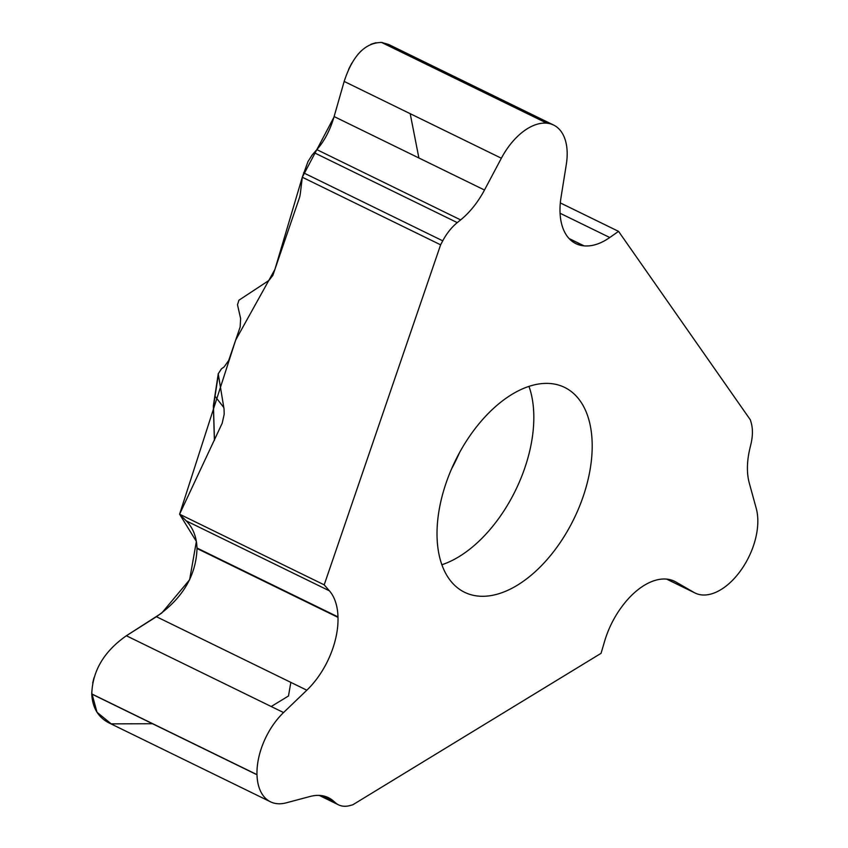 <?xml version="1.0" encoding="UTF-8"?>
<svg xmlns="http://www.w3.org/2000/svg" width="848" height="848" viewBox="0 0 848 848"><rect width="100%" height="100%" fill="white"/><g stroke="black" fill="none" stroke-linecap="round" stroke-linejoin="round"><path stroke-width="1.27" d="M583.17 496.536A113.992 66.038 116 0 0 564.641 387.419A113.992 66.038 116 0 0 455.27 460.856A113.992 66.038 116 0 0 464.566 592.275A113.992 66.038 116 0 0 517.386 585.194A113.992 66.038 116 0 0 583.17 496.536M256.997 774.775L256.986 774.648A55.936 32.404 -64 0 1 283.561 712.553L306.838 690.198A65.593 38.001 116 0 0 337.992 617.376L337.981 616.888A65.593 38.001 116 0 0 329.416 590.833L324.201 584.855L440.621 244.818L442.741 240.832A39.994 23.172 -64 0 1 457.273 222.621L460.644 219.897A65.593 38.001 116 0 0 484.484 190.026L501.359 158.226A55.936 32.404 -64 0 1 546.854 123.193L546.949 123.204A55.936 32.404 -64 0 1 553.659 125.08A55.936 32.404 -64 0 1 566.294 164.565L561.037 197.319A65.593 38.001 116 0 0 575.856 243.63A65.593 38.001 116 0 0 583.721 245.825L584.06 245.856A65.593 38.001 116 0 0 609.765 237.514L618.552 231.366L750.406 419.919L751.286 423.11A39.994 23.172 -64 0 1 750.946 444.034L749.833 448.719A65.593 38.001 116 0 0 749.272 483.031L756.257 508.471A55.936 32.404 -64 0 1 739.965 571.573L739.88 571.679A55.936 32.404 -64 0 1 695.106 593.038A55.936 32.404 -64 0 1 693.961 592.423L675.951 582.025A65.593 38.001 116 0 0 674.605 581.315A65.593 38.001 116 0 0 622.103 606.352L621.775 606.797A65.593 38.001 116 0 0 604.635 641.194L601.052 653.331L352.779 804.805L349.789 805.6A39.994 23.172 -64 0 1 338.564 804.858A39.994 23.172 -64 0 1 335.596 802.886L333.338 800.936A65.593 38.001 116 0 0 328.473 797.692A65.593 38.001 116 0 0 310.061 796.484L286.2 802.844A55.936 32.404 -64 0 1 270.501 801.816A55.936 32.404 -64 0 1 256.997 774.775L91.764 694.046C92.443 707.656 98.145 717.26 108.873 722.846L270.501 801.816M618.552 231.366L560.327 202.916M553.659 125.08L388.67 44.467L381.632 42.474C365.128 42.591 352.651 55.576 344.171 81.429L334.112 116.558C330.158 130.115 324.392 141.139 316.834 149.63L312.212 154.919L307.994 161.576L302.291 177.232L440.621 244.818M302.291 177.232L300.362 193.386A20.002 15.932 95.6 0 1 299.206 198.453L272.865 275.388L268.869 280.497L238.913 300.213L237.504 304.761L240.631 318.583L240.154 326.989L228.642 360.601L224.052 367.004L221.466 368.806L218.243 373.82L224.052 409.065L224.179 414.28L222.187 423.237L179.596 514.195L186.231 520.873C192.994 527.816 196.588 536.869 197.001 548.02L197.022 548.497C196.079 575.686 182.553 598.423 156.424 616.708L126.373 635.756C104.103 651.349 92.559 670.736 91.764 693.929L91.764 694.046M324.201 584.855L179.596 514.195M224.19 414.131L224.052 409.065M213.389 405.927A3.996 2.194 -1.7 0 0 213.378 406.118A3.996 3.996 0 0 1 213.42 405.408L214.851 396.037L223.777 407.496M218.243 375.272L213.473 406.552L214.459 440.324M213.431 405.365A3.996 3.466 8.7 0 0 213.473 406.552A3.996 2.194 -1.7 0 1 213.378 406.118L214.385 440.472M290.843 682.386L288.479 695.985L271.212 706.522M152.502 723.726L111.194 723.863L96.979 712.214L91.743 692.943M92.697 683.011L93.948 677.838M125.875 636.074L161.714 613.083L189.623 579.767L196.376 541.459L179.596 514.195L235.67 340.08L274.911 269.431L302.291 177.232L333.921 117.247M484.484 190.026L334.112 116.558L344.171 81.429L501.359 158.226M348.602 69.356L351.846 63.049M357.877 54.41L360.983 51.092M370.852 44.287L376.024 42.707M380.667 42.4L382.427 42.559M410.199 113.685L418.891 157.982M441.85 564.757A113.992 66.038 116 0 0 459.012 556.67A113.992 66.038 116 0 0 528.982 386.412M451.433 469.22A155.619 90.153 116 0 0 459.51 452.684M214.989 395.306L215.01 396.44M256.986 774.648L91.764 693.929M333.338 800.936L322.929 795.848M335.596 802.886L320.449 795.488M329.416 590.833L186.231 520.873M337.981 616.888L197.001 548.02M337.992 617.376L197.022 548.497M306.838 690.198L156.424 616.708M283.561 712.553L126.373 635.756M675.951 582.025L673.217 580.689M693.961 592.423L666.719 579.11M460.644 219.897L316.834 149.63M457.273 222.621L314.089 152.661M442.741 240.832L303.552 172.822M609.765 237.514L560.062 213.24M584.06 245.856L569.061 238.521M583.721 245.825L569.284 238.776M546.854 123.193L381.632 42.474M546.949 123.204L381.717 42.474M214.851 396.037L218.286 373.576M319.219 795.403L338.564 804.858M666.592 579.099L695.106 593.038"/></g></svg>
